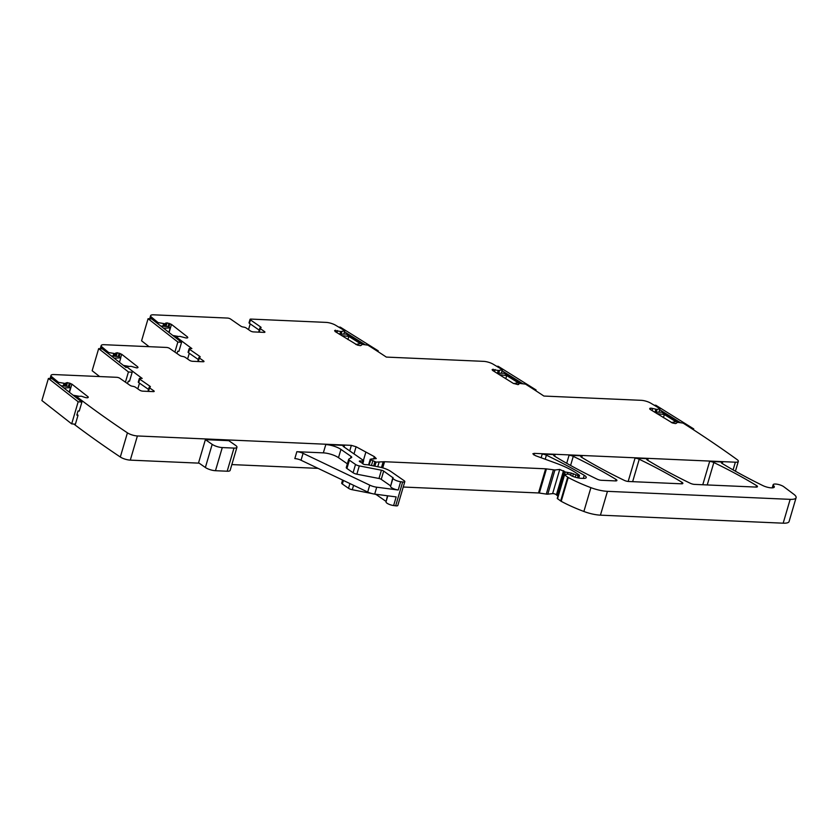 <?xml version="1.0" encoding="UTF-8"?>
<svg xmlns="http://www.w3.org/2000/svg" width="838" height="838" viewBox="0 0 838 838"><rect width="100%" height="100%" fill="white"/><g stroke="black" fill="none" stroke-linecap="round" stroke-linejoin="round"><path stroke-width="1.26" d="M656.29 412.191L657.097 409.447L659.988 408.724A918.123 263.09 -163.6 0 0 650.728 403.151A7.511 2.158 -163.6 0 0 641.206 400.323L543.904 396.049A918.123 263.09 -163.6 0 0 525.52 384.129L519.131 383.364L517.926 384.621L518.785 384.317M647.711 460.292L648.172 458.721A3.761 1.079 -163.6 0 0 646.695 459.14A3.761 1.079 -163.6 0 0 647.617 460.23A262.964 75.357 -163.6 0 0 690.282 483.264A3.761 1.079 -163.6 0 0 694.472 484.385L755.981 487.077A3.761 1.079 -163.6 0 0 757.468 486.669A3.761 1.079 -163.6 0 0 756.536 485.569A262.964 75.357 -163.6 0 0 713.84 462.534A3.761 1.079 -163.6 0 0 709.65 461.424L722.744 462A3.761 1.079 -163.6 0 0 721.267 462.408A3.761 1.079 -163.6 0 0 722.199 463.508A273.481 78.363 -163.6 0 0 762.884 485.6A7.511 2.158 -163.6 0 0 770.132 487.758A7.511 2.158 -163.6 0 0 774.312 487.035A7.511 2.158 -163.6 0 0 773.673 485.736A6.013 1.718 -163.6 0 1 773.16 484.699A6.013 1.718 -163.6 0 1 777.538 484.291A6.013 1.718 -163.6 0 1 783.802 486.742L793.869 494.315A15.032 4.305 -163.6 0 1 796.1 497.699L789.092 521.519A15.032 4.305 -163.6 0 1 783.174 523.184L600.437 515.161A18.782 5.384 -163.6 0 1 583.877 511.473A71.377 20.458 -163.6 0 1 561.209 501.323A3.761 1.079 -163.6 0 1 560.664 500.988L557.239 498.421L564.257 474.601L567.336 474.13A1.875 0.534 -163.6 0 1 570.207 474.926L571.265 475.659A1.875 0.534 -163.6 0 0 571.851 475.974A9.019 2.587 -163.6 0 0 581.174 478.299L583.269 478.393A7.511 2.158 -163.6 0 0 586.233 477.566A7.511 2.158 -163.6 0 0 584.233 475.293L583.321 478.393M557.94 496.044L556.966 495.373A3.761 1.079 -163.6 0 1 556.401 494.86A2.252 0.649 -163.6 0 0 554.756 493.949A2.252 0.649 -163.6 0 0 552.63 493.613L547.801 494.158A3.761 1.079 -163.6 0 1 546.292 494.085L539.347 493.048A3.761 1.079 -163.6 0 0 538.52 492.964L403.235 487.025M404.817 481.641A3.761 1.079 -163.6 0 1 402.68 481.986L400.637 481.724A5.636 1.613 16.4 0 1 393.032 478.006A5.636 1.613 16.4 0 1 393.106 477.859L383.678 471.071A2.252 0.649 16.4 0 0 381.416 470.202L359.293 465.907A3.761 1.079 16.4 0 1 355.522 464.462L349.383 460.198A3.761 1.079 16.4 0 1 348.713 459.266A3.761 1.079 16.4 0 1 348.922 459.035L351.51 457.579A3.761 1.079 16.4 0 0 351.73 457.339A3.761 1.079 16.4 0 0 351.049 456.406L340.94 449.388A11.271 3.226 -163.6 0 0 325.783 444.58L344.512 445.397A3.761 1.079 -163.6 0 0 343.035 445.816A3.761 1.079 -163.6 0 0 343.716 446.748L363.294 460.345A1.875 0.534 -163.6 0 1 363.64 460.806A1.875 0.534 -163.6 0 1 362.959 461.015L360.005 460.952A1.875 0.534 -163.6 0 0 359.313 461.162A1.875 0.534 -163.6 0 0 360.131 461.895A3.761 1.079 -163.6 0 1 361.094 462.429L361.985 463.047A3.761 1.079 -163.6 0 1 362.561 463.571A1.875 0.534 -163.6 0 0 365.368 464.64L367.117 464.713A1.875 0.534 -163.6 0 1 367.767 464.797L379.394 467.049A11.271 3.226 -163.6 0 1 390.707 471.375L404.136 480.708A3.761 1.079 -163.6 0 1 404.817 481.641L397.809 505.461A3.761 1.079 -163.6 0 1 395.672 505.817L393.63 505.544A5.636 1.613 -163.6 0 1 386.025 501.836A5.636 1.613 -163.6 0 1 386.098 501.679M387.46 495.782L386.109 501.533M385.847 501.26L376.671 494.891A2.252 0.649 -163.6 0 0 374.848 494.127M371.747 493.509L352.285 489.727A3.761 1.079 -163.6 0 1 348.514 488.292L342.375 484.029A3.761 1.079 -163.6 0 1 341.695 483.097L342.585 480.059M69.47 392.341L71.89 384.129L87.927 396.699A2.629 0.754 -163.6 0 1 88.283 397.264A2.629 0.754 -163.6 0 1 88.21 397.369L87.98 397.6A2.629 0.754 -163.6 0 1 86.827 397.767L86.607 397.746A2.629 0.754 -163.6 0 1 84.69 397.327L81.359 396.206L76.457 396.479A918.123 263.09 -163.6 0 0 127.428 432.848A7.511 2.158 -163.6 0 0 137.401 435.959L130.288 460.135L199.109 463.152M231.843 464.587L318.084 468.369M130.288 460.135A7.511 2.158 -163.6 0 1 120.316 457.014A918.123 263.09 -163.6 0 1 73.828 424.049M120.662 357.742L121.688 354.264L137.725 366.835L138.019 367.505L136.625 367.903L131.157 366.342L126.412 366.562A918.123 263.09 -163.6 0 0 142.177 378.42L140.208 378.336A2.252 0.649 -163.6 0 0 139.318 378.587A2.252 0.649 -163.6 0 0 139.726 379.143L149.96 386.245A2.252 0.649 -163.6 0 1 150.369 386.81A2.252 0.649 -163.6 0 1 149.751 387.062A2.252 0.649 -163.6 0 0 149.143 387.303A2.252 0.649 -163.6 0 0 149.541 387.868L153.794 390.812A2.252 0.649 -163.6 0 1 154.202 391.377A2.252 0.649 -163.6 0 1 153.312 391.618L142.774 391.157A2.252 0.649 -163.6 0 1 139.747 390.194L135.494 387.25A2.252 0.649 -163.6 0 0 132.771 386.308A2.252 0.649 -163.6 0 1 130.058 385.375L119.824 378.273A2.252 0.649 -163.6 0 0 116.796 377.31L53.978 374.555A7.511 2.158 -163.6 0 0 51.013 375.382L50.071 378.587M64.578 386.067L65.333 383.5L58.524 382.338A918.123 263.09 -163.6 0 1 51.883 376.88A7.511 2.158 -163.6 0 1 51.013 375.382M65.333 383.5L67.469 382.61L71.89 384.129M137.401 435.959L351.352 445.355L349.718 450.917M650.278 409.478L650.655 408.19A2.629 0.754 -163.6 0 0 649.785 408.494L649.722 408.776A2.629 0.754 -163.6 0 0 650.33 409.51L672.505 423.001L675.501 423.588L677.649 422.331L683.096 423.096A918.123 263.09 -163.6 0 1 737.094 459.591A7.511 2.158 -163.6 0 1 738.32 461.371A7.511 2.158 -163.6 0 1 735.366 462.199A7.511 2.158 -163.6 0 1 735.167 462.188L534.319 453.379L532.842 453.787L535.356 455.631L556.38 463.32C564.676 466.378 571.411 469.689 576.596 473.25L579.278 475.104L578.094 475.607L571.317 473.103L565.231 472.004L559.742 469.437L554.924 469.982L545.632 468.798L384.548 461.728L376.073 462.094L370.606 459.674L371.192 459.015L376.272 458.606L374.324 456.626L356.098 446.759L351.352 445.355M369.024 465.038L371.192 459.015M579.278 475.104L578.272 477.953M675.501 423.588L676.371 423.284M650.655 408.19L650.843 408.19A2.629 0.754 -163.6 0 1 652.687 408.494L657.097 409.447M492.692 370.511L493.069 369.233L492.136 369.809L492.754 370.543L513.191 383.312L517.926 384.621M497.699 373.245L498.505 370.49L492.21 369.537M498.505 370.49L502.35 369.778L501.334 373.245M335.116 331.544L335.493 330.266L334.624 330.57L335.169 331.576L357.344 345.078L360.34 345.654L362.487 344.397L367.934 345.162A918.123 263.09 -163.6 0 1 386.328 357.082L483.631 361.356A7.511 2.158 -163.6 0 1 493.142 364.184A918.123 263.09 -163.6 0 1 502.402 369.768L502.35 369.778M360.34 345.654L361.199 345.371M340.165 334.1L340.919 331.523L334.624 330.57M340.919 331.523L344.764 330.811L343.8 334.1M260.681 327.009A2.252 0.649 -163.6 0 1 261.089 327.564A2.252 0.649 -163.6 0 1 260.482 327.815L260.681 327.009L250.457 319.896A2.252 0.649 -163.6 0 1 250.049 319.341A2.252 0.649 -163.6 0 1 250.939 319.089L326.045 322.389A7.511 2.158 -163.6 0 1 335.567 325.217A918.123 263.09 -163.6 0 1 344.827 330.801L344.764 330.811M264.284 332.382L264.515 331.565L260.272 328.622A2.252 0.649 -163.6 0 1 259.864 328.056A2.252 0.649 -163.6 0 1 260.482 327.815M264.515 331.565A2.252 0.649 -163.6 0 1 264.923 332.131A2.252 0.649 -163.6 0 1 264.033 332.382L253.495 331.911A2.252 0.649 -163.6 0 1 250.468 330.958L246.225 328.004A2.252 0.649 -163.6 0 0 243.502 327.071A2.252 0.649 -163.6 0 1 240.778 326.129L230.544 319.027A2.252 0.649 -163.6 0 0 227.517 318.063L153.574 314.816A7.511 2.158 -163.6 0 0 150.62 315.654L149.677 318.838M164.185 326.307L164.939 323.761L158.12 322.609A918.123 263.09 -163.6 0 1 151.479 317.141A7.511 2.158 -163.6 0 1 150.62 315.654M164.939 323.761L167.076 322.871L171.486 324.4L187.534 336.97L187.22 338.018M199.517 357.187L199.758 356.38L189.524 349.278A2.252 0.649 -163.6 0 1 189.126 348.723A2.252 0.649 -163.6 0 1 190.006 348.472L191.86 348.556A918.123 263.09 -163.6 0 1 176.064 336.74L179.898 336.384L186.214 338.018L187.817 337.63M199.758 356.38A2.252 0.649 -163.6 0 1 200.167 356.946A2.252 0.649 -163.6 0 1 199.549 357.187A2.252 0.649 -163.6 0 0 198.941 357.438L197.925 360.895A2.252 0.649 -163.6 0 0 198.334 361.45L198.48 361.555M203.362 361.754L203.592 360.948L199.35 357.994A2.252 0.649 -163.6 0 1 198.941 357.438M203.592 360.948A2.252 0.649 -163.6 0 1 204.001 361.503A2.252 0.649 -163.6 0 1 203.11 361.754L192.572 361.293A2.252 0.649 -163.6 0 1 189.545 360.33L185.292 357.386A2.252 0.649 -163.6 0 0 182.579 356.443A2.252 0.649 -163.6 0 1 179.856 355.511L169.622 348.409A2.252 0.649 -163.6 0 0 166.594 347.445L104.153 344.701A7.511 2.158 -163.6 0 0 101.199 345.528L100.246 348.755M114.377 356.202L115.141 353.636L108.741 352.557A918.123 263.09 -163.6 0 1 102.047 347.016A7.511 2.158 -163.6 0 1 101.199 345.528M115.141 353.636L117.268 352.735L121.688 354.264M138.019 367.505L137.725 366.835L137.422 367.882M137.809 388.853L139.485 383.134M108.741 352.557L108.416 353.657M187.607 358.989L189.294 353.269M176.064 336.74L175.75 337.777M158.12 322.609L157.795 323.709M248.53 329.606L250.216 323.887M344.827 330.801L343.852 334.1M502.402 369.768L501.375 373.245M659.988 408.724L658.961 412.191M648.172 458.721L635.036 458.145A3.761 1.079 -163.6 0 1 639.226 459.255A262.964 75.357 -163.6 0 1 681.943 482.3A3.761 1.079 -163.6 0 1 682.865 483.39A3.761 1.079 -163.6 0 1 681.388 483.809L628.51 481.483A3.761 1.079 -163.6 0 1 624.32 480.373A262.964 75.357 -163.6 0 1 581.656 457.339A3.761 1.079 -163.6 0 1 580.734 456.249A3.761 1.079 -163.6 0 1 582.211 455.83L569.075 455.254A3.761 1.079 -163.6 0 1 573.265 456.364A262.964 75.357 -163.6 0 1 615.982 479.399A3.761 1.079 -163.6 0 1 616.915 480.499A3.761 1.079 -163.6 0 1 615.427 480.907L601.349 480.289A3.761 1.079 -163.6 0 1 597.148 479.179A262.964 75.357 -163.6 0 1 554.515 456.144A3.761 1.079 -163.6 0 1 553.593 455.055A3.761 1.079 -163.6 0 1 555.07 454.636L542.217 454.07A3.761 1.079 -163.6 0 1 546.397 455.181A262.964 75.357 -163.6 0 1 584.233 475.293M796.1 497.699A15.032 4.305 -163.6 0 1 790.182 499.354L783.174 523.184M564.257 474.601L567.682 477.168A3.761 1.079 -163.6 0 0 568.227 477.492A71.377 20.458 -163.6 0 0 590.895 487.653A18.782 5.384 -163.6 0 0 607.456 491.34L790.182 499.354M325.783 444.58L323.342 452.866L296.851 451.703A5.636 1.613 -163.6 0 1 303.073 453.337L369.736 485.139L367.704 492.042A7.511 2.158 -163.6 0 0 374.691 494.106L396.175 496.913L393.63 505.544M236.945 447.251A7.511 2.158 -163.6 0 0 235.593 445.387L228.795 440.673L205.383 439.646L198.575 462.775L205.373 467.499A7.511 2.158 -163.6 0 0 215.471 470.705L227.182 471.218A7.511 2.158 -163.6 0 0 230.136 470.39L236.945 447.251A7.511 2.158 -163.6 0 1 233.991 448.089L227.182 471.218M369.736 485.139A7.511 2.158 -163.6 0 0 376.723 487.203L398.207 490.01A5.636 1.613 -163.6 0 1 390.592 486.291A5.636 1.613 -163.6 0 1 390.676 486.145M76.457 396.479L76.132 397.568M58.524 382.338L58.178 383.5M259.246 330.162L249.441 323.353A2.252 0.649 -163.6 0 1 249.033 322.798L250.049 319.341M260.272 328.622L259.256 332.068A2.252 0.649 -163.6 0 1 258.848 331.513L259.864 328.056M189.524 349.278L188.508 352.735A2.252 0.649 -163.6 0 1 188.11 352.17L189.126 348.723M188.508 352.735L198.323 359.544M139.726 379.143L138.71 382.599A2.252 0.649 -163.6 0 1 138.301 382.034L139.318 378.587M138.71 382.599L148.525 389.408M149.541 387.868L148.525 391.315A2.252 0.649 -163.6 0 1 148.127 390.759L149.143 387.303M296.851 451.703L294.819 458.606A5.636 1.613 -163.6 0 1 301.041 460.24L367.704 492.042M392.865 477.44L390.686 485.998M390.424 485.726L381.248 479.357A2.252 0.649 -163.6 0 0 378.986 478.488L356.852 474.193A3.761 1.079 -163.6 0 1 353.081 472.747L346.942 468.494A3.761 1.079 -163.6 0 1 346.272 467.562L348.713 459.266M347.361 463.833L338.5 457.674A11.271 3.226 -163.6 0 0 323.342 452.866M205.383 439.646L212.171 444.36A7.511 2.158 -163.6 0 0 222.28 447.565L233.991 448.089M663.413 417.68L664.345 414.517L675.857 421.703L671.322 422.562M656.961 413.647L664.345 414.517M678.026 422.373L661.706 412.191L654.625 412.191M659.695 409.709L680.54 422.719M693.487 429.768L693.738 428.92L655.808 405.236L654.195 405.236M692.178 428.92L693.738 428.92M505.775 378.682L506.697 375.571L518.209 382.757L513.746 383.605M499.427 374.712L506.697 375.571M520.325 383.395L504.057 373.245L497.07 373.245M502.098 370.794L522.839 383.741M535.859 390.77L536.09 389.963L498.16 366.279L496.641 366.279M534.623 389.963L536.09 389.963M61.08 385.773L68.957 386.423L70.518 387.659L69.198 392.132M70.518 387.659L63.918 387.994M78.814 396.238L73.136 395.222M48.405 378.451L78.175 401.779L71.68 423.871L41.9 400.543L48.405 378.451L52.124 378.755L81.904 402.083L79.254 411.06L78.018 410.955L76.803 415.103L78.039 415.208L77.002 414.391M78.039 415.208L75.399 424.185L71.68 423.871M81.904 402.083L78.175 401.779M111.339 355.951L119.206 356.6L120.777 357.826L119.457 362.309M120.777 357.826L114.178 358.172M128.769 366.363L123.396 365.399M99.607 376.555L92.159 370.721L98.664 348.629L102.383 348.933L126.119 367.536M98.664 348.629L128.434 371.957L132.163 372.261L129.513 381.238L128.277 381.133L127.544 383.626M128.434 371.957L125.428 382.17M347.917 339.537L348.828 336.426L360.34 343.611L355.836 344.47M341.558 335.567L348.828 336.426M362.739 344.428L346.199 334.1L339.201 334.1M344.523 331.827L365.253 344.774M378.001 351.625L378.231 350.829L340.291 327.145L338.772 327.145M376.765 350.829L378.231 350.829M160.76 326.024L168.627 326.684L170.198 327.909L168.878 332.393M170.198 327.909L163.588 328.245M178.515 336.499L172.817 335.472M149.07 346.67L141.58 340.804L148.075 318.702L151.804 319.006L181.574 342.333L178.934 351.311L177.698 351.216L177.007 353.531M148.075 318.702L177.855 342.03L174.901 352.065M181.574 342.333L177.855 342.03M119.216 356.6L120.127 353.489M118.2 356.517L119.185 353.165M116.21 356.349L117.268 352.735M115.99 356.339L117.058 352.725M114.911 356.244L115.906 352.892M114.23 356.192L114.974 353.657M113.161 356.098L113.905 353.573M113.057 356.098L113.8 353.552M102.047 347.016L101.503 348.859M169.087 332.55L171.486 324.4M168.962 326.935L169.936 323.625M168.009 326.631L168.993 323.3M166.018 326.464L167.076 322.871M165.798 326.443L166.856 322.85M164.719 326.359L165.704 323.028M164.038 326.296L164.772 323.793M162.97 326.212L163.714 323.698M162.865 326.202L163.609 323.688M158.246 322.63L157.9 323.793M151.479 317.141L150.955 318.943M341.171 334.1L341.935 331.513M341.097 334.1L341.862 331.523M339.893 334.1L340.657 331.481M336.907 332.665L337.515 330.57M335.273 331.649L335.682 330.266M498.704 373.245L499.511 370.48M498.631 373.245L499.438 370.49M497.416 373.245L498.243 370.438M494.483 371.632L495.101 369.527M492.859 370.616L493.268 369.233M518.701 384.453L519.015 383.406L518.701 384.453M659.935 408.745L658.919 412.191M656.217 412.191L657.023 409.457M655.285 412.191L656.091 409.457M655.002 412.191L655.819 409.405M652.069 410.599L652.687 408.494M650.435 409.583L650.843 408.19M735.366 462.199L733.093 469.909M534.319 453.379L533.858 454.94M542.217 454.07L541.139 457.747M555.07 454.636L554.609 456.207M569.075 455.254L566.708 463.299M581.75 457.391L582.211 455.83M635.036 458.145L628.175 481.462M709.65 461.424L702.778 484.741M722.744 462L722.283 463.561M773.673 485.736L773.065 487.779M607.456 491.34L600.437 515.161M590.895 487.653L583.877 511.473M568.227 477.492L561.209 501.323M567.682 477.168L560.664 500.988M564.519 474.978L557.511 498.799M546.397 455.181L545.213 459.234M578.094 475.607L577.445 477.786M575.884 474.999L575.235 477.21M573.391 473.7L572.626 476.298M571.317 473.103L570.688 475.251M567.63 472.8L567.232 474.14M565.231 472.004L564.519 474.444M564.079 471.197L556.966 495.373M563.524 470.694L556.401 494.86M559.742 469.437L552.63 493.613M554.924 469.982L547.801 494.158M553.405 469.919L546.292 494.085M546.46 468.882L539.347 493.048M545.632 468.798L538.52 492.964M384.548 461.728L382.746 467.866M383.186 461.759L381.489 467.52M379.101 462.22L377.77 466.735M376.073 462.094L374.869 466.169M374.837 461.906L373.654 465.938M372.732 461.151L371.444 465.509M374.324 456.626L373.601 459.098M365.745 452.499L363.409 460.429M356.098 446.759L354.003 453.892M344.512 445.397L344.051 446.979M362.959 461.015L362.288 463.288M360.005 460.952L359.774 461.707M402.68 481.986L395.672 505.817M400.637 481.724L398.207 490.01M376.723 487.203L374.691 494.106M353.584 485.307L352.285 489.727M349.907 483.557L348.514 488.292M343.423 480.457L342.375 484.029M127.428 432.848L120.316 457.014M87.623 397.746L87.927 396.699M69.334 386.727L70.329 383.354M68.402 386.381L69.386 383.029M66.412 386.213L67.469 382.61M66.192 386.203L67.25 382.589M65.113 386.109L66.097 382.757M64.432 386.056L65.175 383.521M63.363 385.962L64.107 383.437M63.259 385.951L64.002 383.416M58.639 382.369L58.283 383.584M51.883 376.88L51.348 378.692M615.982 479.399L615.532 480.918M573.265 456.364L570.594 465.467M756.536 485.569L756.086 487.088M713.84 462.534L707.241 484.94M681.943 482.3L681.493 483.809M639.226 459.255L632.638 481.672M250.457 319.896L249.441 323.353M199.35 357.994L198.334 361.45M149.719 387.062L149.96 386.245M153.553 391.629L153.794 390.812M303.073 453.337L301.041 460.24M340.94 449.388L338.5 457.674M212.171 444.36L205.373 467.499M351.049 456.406L350.546 458.124M349.383 460.198L346.942 468.494M355.522 464.462L353.081 472.747M359.293 465.907L356.852 474.193M381.416 470.202L378.986 478.488M383.678 471.071L381.248 479.357M222.28 447.565L215.471 470.705M738.32 461.371L735.418 471.218M773.16 484.699L772.227 487.863M579.54 475.481L578.786 478.037M370.27 459.203L368.573 464.954M363.64 460.806L362.76 463.781M387.795 495.824L386.025 501.836M393.032 478.006L390.592 486.291"/></g></svg>
